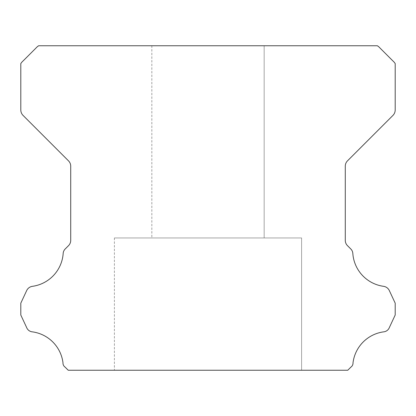 <?xml version="1.0" encoding="UTF-8"?>
<svg xmlns="http://www.w3.org/2000/svg" width="416" height="416" viewBox="0 0 416 416"><rect width="100%" height="100%" fill="white"/><g stroke="black" fill="none" stroke-linecap="round" stroke-linejoin="round"><path stroke-width="0.31" stroke-dasharray="2.08 1.56" d="M151.84 45.76L264.16 45.76L151.84 45.76L264.16 45.76L151.84 45.76L264.16 45.76L151.84 45.76L264.16 45.76L151.84 45.76L264.16 45.76L151.84 45.76L264.16 45.76L151.84 45.76L264.16 45.76L151.84 45.76L264.16 45.76L151.84 45.76L264.16 45.76L151.84 45.76L264.16 45.76L151.84 45.76L264.16 45.76L151.84 45.76L264.16 45.76L151.84 45.76L264.16 45.76L151.84 45.76L264.16 45.76L151.84 45.76L264.16 45.76L264.16 237.952L151.84 237.952L264.16 237.952L151.84 237.952L264.16 237.952L151.84 237.952L264.16 237.952L151.84 237.952L264.16 237.952L151.84 237.952L264.16 237.952L151.84 237.952L264.16 237.952L151.84 237.952L264.16 237.952L151.84 237.952L264.16 237.952L151.84 237.952L264.16 237.952L151.84 237.952L264.16 237.952L151.84 237.952L264.16 237.952L151.84 237.952L264.16 237.952L151.84 237.952L264.16 237.952L151.84 237.952L264.16 237.952L151.84 237.952L264.16 237.952L264.16 45.76L151.84 45.76L151.84 237.952M264.16 45.76L264.16 237.952M301.6 237.952L114.4 237.952L301.6 237.952L114.4 237.952L301.6 237.952L114.4 237.952L301.6 237.952L114.4 237.952L301.6 237.952L114.4 237.952L301.6 237.952L114.4 237.952L301.6 237.952L114.4 237.952L301.6 237.952L114.4 237.952L301.6 237.952L114.4 237.952L301.6 237.952L114.4 237.952L301.6 237.952L114.4 237.952L301.6 237.952L114.4 237.952L301.6 237.952L114.4 237.952L301.6 237.952L114.4 237.952L301.6 237.952L114.4 237.952L301.6 237.952L301.6 370.24L114.4 370.24L301.6 370.24L114.4 370.24L301.6 370.24L114.4 370.24L301.6 370.24L114.4 370.24L301.6 370.24L114.4 370.24L301.6 370.24L114.4 370.24L301.6 370.24L114.4 370.24L301.6 370.24L114.4 370.24L301.6 370.24L114.4 370.24L301.6 370.24L114.4 370.24L301.6 370.24L114.4 370.24L301.6 370.24L114.4 370.24L301.6 370.24L114.4 370.24L301.6 370.24L114.4 370.24L301.6 370.24L114.4 370.24L301.6 370.24L301.6 237.952L301.6 370.24M114.4 237.952L114.4 370.24M62.982 362.773A4.966 4.966 0 0 0 65.114 367.13L68.224 370.24L347.776 370.24L350.886 367.13A4.966 4.966 0 0 0 353.018 362.773A35.708 35.708 0 0 1 383.562 331.864A6.807 6.807 0 0 0 389.345 327.569L395.2 315.006L395.2 303.181L389.324 290.576A7.488 7.488 0 0 0 383.562 286.322A35.708 35.708 0 0 1 352.836 253.583A6.968 6.968 0 0 0 350.631 248.815L347.474 245.653A7.488 7.488 0 0 1 345.28 240.36L345.28 166.171A7.488 7.488 0 0 1 347.474 160.878L392.99 115.362A7.81 7.81 0 0 0 395.2 110.089L395.2 63.586A12.652 12.652 0 0 0 392.85 60.887L380.099 48.131A14.118 14.118 0 0 0 377.374 45.76L38.626 45.76A14.118 14.118 0 0 0 35.901 48.131L23.15 60.887A12.652 12.652 0 0 0 20.8 63.586L20.8 110.089A7.81 7.81 0 0 0 23.01 115.362L68.526 160.878A7.488 7.488 0 0 1 70.72 166.171L70.72 240.36A7.488 7.488 0 0 1 68.526 245.653L65.369 248.815A6.968 6.968 0 0 0 63.164 253.583A35.708 35.708 0 0 1 32.438 286.322A7.488 7.488 0 0 0 26.676 290.576L20.8 303.181L20.8 315.006L26.655 327.569A6.807 6.807 0 0 0 32.438 331.864A35.708 35.708 0 0 1 62.982 362.773"/><path stroke-width="0.62" d="M62.972 363.048A4.966 4.966 0 0 1 62.982 362.773A35.708 35.708 0 0 0 32.438 331.864A6.807 6.807 0 0 1 26.655 327.569L20.8 315.006L20.8 303.181L26.676 290.576A7.488 7.488 0 0 1 32.438 286.322A35.708 35.708 0 0 0 63.164 253.583A6.968 6.968 0 0 1 65.369 248.815L68.526 245.653A7.488 7.488 0 0 0 70.72 240.36L70.72 166.171A7.488 7.488 0 0 0 68.526 160.878L23.01 115.362A7.81 7.81 0 0 1 20.8 110.089L20.8 63.586A12.652 12.652 0 0 1 23.15 60.887L35.901 48.131A14.118 14.118 0 0 1 38.626 45.76L377.374 45.76A14.118 14.118 0 0 1 380.099 48.131L392.85 60.887A12.652 12.652 0 0 1 395.2 63.586L395.2 110.089A7.81 7.81 0 0 1 392.99 115.362L347.474 160.878A7.488 7.488 0 0 0 345.28 166.171L345.28 240.36A7.488 7.488 0 0 0 347.474 245.653L350.631 248.815A6.968 6.968 0 0 1 352.836 253.583A35.708 35.708 0 0 0 383.562 286.322A7.488 7.488 0 0 1 389.324 290.576L395.2 303.181L395.2 315.006L389.345 327.569A6.807 6.807 0 0 1 383.562 331.864A35.708 35.708 0 0 0 353.018 362.773A4.966 4.966 0 0 1 350.886 367.13L347.776 370.24L68.224 370.24L65.114 367.13A4.966 4.966 0 0 1 62.972 363.048"/></g></svg>

